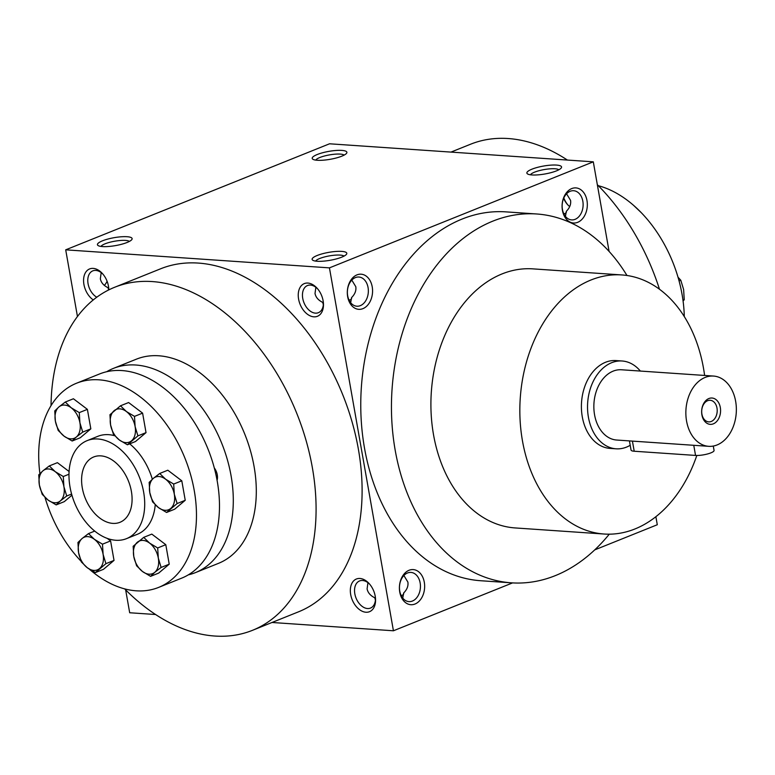 <?xml version="1.0" encoding="UTF-8"?>
<svg xmlns="http://www.w3.org/2000/svg" width="775" height="775" viewBox="0 0 775 775"><rect width="100%" height="100%" fill="white"/><g stroke="black" fill="none" stroke-linecap="round" stroke-linejoin="round"><path stroke-width="1.16" d="M566.564 193.789L570.565 200.376C571.146 204.232 569.741 207.874 566.341 211.284L565.44 216.399M582.829 201.209A14.628 10.472 -86.1 0 1 571.63 219.906A14.628 10.472 -86.1 0 1 562.185 204.6A14.628 10.472 -86.1 0 1 573.626 190.718A14.628 10.472 -86.1 0 1 582.829 201.209M563.783 213.726L565.343 213.445L566.418 212.166M530.439 174.792A14.628 3.342 170 0 1 544.147 169.58A14.628 3.342 170 0 1 558.804 169.793M350.678 302.715L351.569 297.6C354.979 294.18 356.384 290.548 355.793 286.682L351.802 280.104M351.656 298.482L350.571 299.751L349.012 300.032M315.861 287.293L315.018 293.483C315.783 297.319 318.36 300.293 322.739 302.405L323.34 304.808M323.427 303.151A14.628 9.658 68.1 0 1 318.389 312.693A14.628 9.658 68.1 0 1 303.974 302.715A14.628 9.658 68.1 0 1 307.481 285.539A14.628 9.658 68.1 0 1 317.711 288.949M323.127 300.787A17.602 11.615 68.1 0 1 323.466 303.945A17.602 11.615 68.1 0 1 309.07 315.309A17.602 11.615 68.1 0 1 298.937 290.102A17.602 11.615 68.1 0 1 317.198 288.339A17.602 11.615 68.1 0 1 323.127 300.787M108.752 288.474A14.628 9.658 68.1 0 1 108.674 289.947M96.778 297.203A14.628 9.658 68.1 0 1 87.992 283.243A14.628 9.658 68.1 0 1 92.806 270.863A14.628 9.658 68.1 0 1 103.036 274.263M93.262 299.925A17.602 11.615 68.1 0 1 84.465 274.815A17.602 11.615 68.1 0 1 102.523 273.662A17.602 11.615 68.1 0 1 108.452 286.111A17.602 11.615 68.1 0 1 108.791 289.269A17.602 11.615 68.1 0 1 108.81 289.879M402.758 598.106L403.659 592.991C407.059 589.581 408.464 585.939 407.882 582.083L403.882 575.496M403.736 593.873L402.661 595.152L401.101 595.433M375.507 598.552A14.628 9.658 68.1 0 1 370.479 608.084A14.628 9.658 68.1 0 1 356.064 598.116A14.628 9.658 68.1 0 1 359.571 580.94A14.628 9.658 68.1 0 1 369.801 584.34M375.216 596.188A17.602 11.615 68.1 0 1 375.555 599.346A17.602 11.615 68.1 0 1 361.15 610.71A17.602 11.615 68.1 0 1 351.027 585.503A17.602 11.615 68.1 0 1 369.278 583.74A17.602 11.615 68.1 0 1 375.216 596.188M315.764 160.115A14.628 3.342 170 0 1 329.462 154.903A14.628 3.342 170 0 1 344.129 155.116M341.814 156.172A17.602 4.02 170 0 1 312.858 159.233A17.602 4.02 170 0 1 328.842 151.377A17.602 4.02 170 0 1 346.561 153.295A17.602 4.02 170 0 1 341.814 156.172M556.489 170.858A17.602 4.02 170 0 1 527.533 173.92A17.602 4.02 170 0 1 543.517 166.053A17.602 4.02 170 0 1 561.236 167.972A17.602 4.02 170 0 1 556.489 170.858M102.513 240.812A17.602 4.02 -10 0 0 98.086 245.549A17.602 4.02 -10 0 0 115.475 245.607A17.602 4.02 -10 0 0 131.798 239.611A17.602 4.02 -10 0 0 122.963 236.685A17.602 4.02 -10 0 0 102.513 240.812M129.357 241.422A14.628 3.342 -10 0 0 119.331 240.579A14.628 3.342 -10 0 0 105.09 243.805A14.628 3.342 -10 0 0 100.992 246.431M317.188 255.488A17.602 4.02 -10 0 0 312.761 260.226A17.602 4.02 -10 0 0 330.15 260.284A17.602 4.02 -10 0 0 346.473 254.287A17.602 4.02 -10 0 0 337.638 251.362A17.602 4.02 -10 0 0 317.188 255.488M344.032 256.108A14.628 3.342 -10 0 0 334.006 255.256A14.628 3.342 -10 0 0 319.765 258.482A14.628 3.342 -10 0 0 315.667 261.107M367.941 582.693L367.098 588.884C367.873 592.71 370.44 595.684 374.819 597.806L375.42 600.199M101.186 272.616L100.343 278.806C101.108 282.642 103.685 285.617 108.064 287.728L108.607 289.986M114.613 287.283L160.628 268.789A184.857 122.004 68.1 0 1 358.37 449.113A184.857 122.004 68.1 0 1 298.501 611.833L252.476 630.327A184.857 122.004 -111.9 0 0 296.748 413.308A184.857 122.004 -111.9 0 0 114.613 287.283A184.857 122.004 -111.9 0 0 51.024 405.654M609.092 251.42L593.301 161.83L329.443 267.869L65.701 249.831L77.452 316.5M125.657 589.891L129.687 612.754L155.591 614.517M329.443 267.869L393.429 630.782L272.006 622.48M593.301 161.83L329.549 143.792L65.701 249.831M567.862 204.92A17.602 11.615 68.1 0 1 563.822 197.954M594.735 549.882L657.287 524.743L655.873 516.702M393.429 630.782L512.575 582.897M586.975 200.522A17.602 12.603 -86.1 0 1 571.146 222.532A17.602 12.603 -86.1 0 1 565.992 193.304A17.602 12.603 -86.1 0 1 586.975 200.522M347.665 296.699A17.602 12.603 93.9 0 0 368.658 303.916A17.602 12.603 93.9 0 0 363.494 274.679A17.602 12.603 93.9 0 0 347.665 296.699M399.755 592.09A17.602 12.603 93.9 0 0 420.738 599.308A17.602 12.603 93.9 0 0 415.584 570.071A17.602 12.603 93.9 0 0 399.755 592.09M536.639 213.977L505.978 211.875A184.857 132.302 93.9 0 0 364.502 448.095A184.857 132.302 93.9 0 0 480.752 580.737L511.422 582.829A184.857 132.302 -86.1 0 1 392.043 389.379A184.857 132.302 -86.1 0 1 536.639 213.977A184.857 132.302 -86.1 0 1 626.975 275.503M659.486 289.249A184.857 122.004 -111.9 0 0 597.331 184.682M567.397 160.057A184.857 122.004 -111.9 0 0 470.512 144.247L450.982 152.094M124.659 588.884A184.857 122.004 -111.9 0 0 252.476 630.327M70.041 487.117A52.816 34.856 -111.9 0 0 126.538 538.635A52.816 34.856 -111.9 0 0 139.19 476.635A52.816 34.856 -111.9 0 0 87.149 440.626A52.816 34.856 -111.9 0 0 70.041 487.117M82.305 487.95A35.214 23.24 -111.9 0 0 119.97 522.302A35.214 23.24 -111.9 0 0 128.408 480.965A35.214 23.24 -111.9 0 0 93.707 456.959A35.214 23.24 -111.9 0 0 82.305 487.95M696.812 455.468A129.842 92.922 -86.1 0 1 604.113 534.023A129.842 92.922 -86.1 0 1 520.257 398.147A129.842 92.922 -86.1 0 1 621.831 274.941A129.842 92.922 -86.1 0 1 703.477 368.106A129.842 92.922 -86.1 0 1 704.611 375.458M604.113 534.023L515.181 527.94A129.842 92.922 -86.1 0 1 431.326 392.063A129.842 92.922 -86.1 0 1 532.89 268.867L621.831 274.941M616.106 448.812L609.964 448.396A44.01 31.504 -86.1 0 1 581.541 402.332A44.01 31.504 -86.1 0 1 615.97 360.569L622.102 360.995A44.01 31.504 93.9 0 0 588.419 417.231A44.01 31.504 93.9 0 0 616.106 448.812A44.01 31.504 93.9 0 0 630.201 445.296M609.286 534.169A184.857 132.302 -86.1 0 1 511.422 582.829M375.507 598.93L374.819 597.806M104.334 285.394A14.628 10.472 93.9 0 0 107.086 281.228M108.064 287.728L108.742 288.852M399.755 591.112A14.628 10.472 93.9 0 0 408.958 601.613A14.628 10.472 93.9 0 0 420.399 587.731A14.628 10.472 93.9 0 0 410.953 572.425A14.628 10.472 93.9 0 0 399.755 591.112M347.665 295.721A14.628 10.472 93.9 0 0 356.868 306.212A14.628 10.472 93.9 0 0 368.309 292.34A14.628 10.472 93.9 0 0 358.864 277.024A14.628 10.472 93.9 0 0 347.665 295.721M322.739 302.405L323.417 303.529M569.722 206.567A14.628 9.658 68.1 0 1 567.377 204.387A14.628 9.658 68.1 0 1 563.667 198.303M701.908 414.112A10.821 7.74 93.9 0 0 708.708 421.871A10.821 7.74 93.9 0 0 717.175 411.612A10.821 7.74 93.9 0 0 710.181 400.287A10.821 7.74 93.9 0 0 701.908 414.112M713.281 446.051L714.056 450.43A11.005 2.509 170 0 1 707.565 453.956A11.005 2.509 170 0 1 695.543 455.429L634.212 451.234A11.005 2.509 170 0 1 631.044 450.062L629.426 440.897M640.363 371.06A44.01 31.504 93.9 0 0 622.102 360.995M713.513 376.059L621.502 369.772A35.214 25.197 93.9 0 0 594.561 414.77A35.214 25.197 93.9 0 0 616.706 440.035L708.708 446.323A35.214 25.197 93.9 0 0 736.25 412.91A35.214 25.197 93.9 0 0 713.513 376.059A35.214 25.197 93.9 0 0 686.563 421.058A35.214 25.197 93.9 0 0 708.708 446.323M701.908 414.896A13.204 9.455 93.9 0 0 717.64 420.312A13.204 9.455 93.9 0 0 713.775 398.379A13.204 9.455 93.9 0 0 701.908 414.896M157.683 547.954L158.313 558.136L161.123 567.445L154.758 572.337A17.602 11.615 -111.9 0 0 158.313 558.136A17.602 11.615 -111.9 0 0 149.594 543.101A17.602 11.615 -111.9 0 0 137.33 542.258A17.602 11.615 -111.9 0 0 133.775 556.46A17.602 11.615 -111.9 0 0 142.484 571.495A17.602 11.615 -111.9 0 0 154.758 572.337L150.573 576.348L142.484 571.495L136.594 565.769L133.775 556.46L133.155 546.278L143.704 537.366L149.594 543.101L157.683 547.954L165.792 544.689L151.813 534.111L143.704 537.366M150.573 576.348L158.681 573.093L169.231 564.181L161.123 567.445M169.231 564.181L165.792 544.689M79.282 412.61L79.912 422.801L82.722 432.101L76.357 437.003A17.602 11.615 -111.9 0 0 79.912 422.801A17.602 11.615 -111.9 0 0 71.193 407.766L79.282 412.61L87.391 409.355L73.412 398.767L65.303 402.031L71.193 407.766A17.602 11.615 -111.9 0 0 58.929 406.923L65.303 402.031M72.172 441.014L64.083 436.16A17.602 11.615 -111.9 0 0 76.357 437.003L72.172 441.014L80.28 437.749L90.83 428.846L82.722 432.101M90.83 428.846L87.391 409.355M64.083 436.16L58.193 430.425L55.374 421.125A17.602 11.615 -111.9 0 0 64.083 436.16M54.754 410.934L55.374 421.125A17.602 11.615 -111.9 0 1 58.929 406.923L54.754 410.934M102.484 544.176L103.104 554.367L105.923 563.667L95.373 572.58L87.284 567.726L81.385 561.991L78.575 552.682A17.602 11.615 -111.9 0 0 87.284 567.726A17.602 11.615 -111.9 0 0 99.549 568.559A17.602 11.615 -111.9 0 0 103.104 554.367A17.602 11.615 -111.9 0 0 94.395 539.322L102.484 544.176L110.593 540.921L107.279 538.412M95.373 572.58L103.482 569.315L114.032 560.412L105.923 563.667M114.032 560.412L110.593 540.921M77.946 542.5L78.575 552.682A17.602 11.615 -111.9 0 1 82.131 538.489L88.495 533.597L94.395 539.322A17.602 11.615 -111.9 0 0 82.131 538.489L77.946 542.5M94.724 531.088L88.495 533.597M63.288 476.509L63.908 486.69L66.718 496L60.353 500.892A17.602 11.615 -111.9 0 0 63.908 486.69A17.602 11.615 -111.9 0 0 55.199 471.655L63.288 476.509L68.985 474.222M71.6 494.043L66.718 496M56.168 504.903L48.079 500.059L42.189 494.324L39.37 485.014A17.602 11.615 -111.9 0 0 48.079 500.059A17.602 11.615 -111.9 0 0 60.353 500.892L56.168 504.903L64.277 501.648L71.93 495.196M38.75 474.833L39.37 485.014A17.602 11.615 -111.9 0 1 42.925 470.822L49.3 465.92L55.199 471.655A17.602 11.615 -111.9 0 0 42.925 470.822L38.75 474.833M69.091 471.51L57.408 462.665L49.3 465.92M217.087 480.335A11.005 7.266 -111.9 0 0 214.297 467.935M135.112 426.57A17.602 11.615 -111.9 0 0 126.402 411.535A17.602 11.615 -111.9 0 0 114.128 410.702A17.602 11.615 -111.9 0 0 110.573 424.894A17.602 11.615 -111.9 0 0 119.292 439.938A17.602 11.615 -111.9 0 0 131.556 440.772A17.602 11.615 -111.9 0 0 135.112 426.57L137.921 435.879L127.381 444.782L119.292 439.938L113.392 434.203L110.573 424.894L109.953 414.712L120.503 405.8L126.402 411.535L134.492 416.388L135.112 426.57M137.921 435.879L146.029 432.624L135.489 441.527L127.381 444.782M146.029 432.624L142.6 413.133L128.611 402.545L120.503 405.8M142.6 413.133L134.492 416.388M159.708 473.477L165.598 479.202L173.687 484.055L174.307 494.247L177.126 503.547L166.577 512.459L158.487 507.606A17.602 11.615 -111.9 0 0 170.752 508.439A17.602 11.615 -111.9 0 0 174.307 494.247A17.602 11.615 -111.9 0 0 165.598 479.202A17.602 11.615 -111.9 0 0 153.334 478.369L159.708 473.477L167.807 470.212L181.796 480.8L173.687 484.055M149.158 482.379L153.334 478.369A17.602 11.615 -111.9 0 0 149.778 492.561L152.588 501.871L158.487 507.606A17.602 11.615 -111.9 0 1 149.778 492.561L149.158 482.379M177.126 503.547L185.235 500.292L174.685 509.194L166.577 512.459M185.235 500.292L181.796 480.8M44.989 497.395A110.031 72.627 -111.9 0 0 81.075 561.245M89.377 569.199A110.031 72.627 -111.9 0 0 158.613 587.411A110.031 72.627 -111.9 0 0 184.963 458.238A110.031 72.627 -111.9 0 0 76.551 383.218A110.031 72.627 -111.9 0 0 39.913 473.593M126.538 538.635L137.272 534.324A52.816 34.856 -111.9 0 0 155.233 504.796M152.336 479.221A52.816 34.856 -111.9 0 0 129.696 443.852M114.71 435.744A52.816 34.856 -111.9 0 0 97.883 436.306L87.149 440.626M188.306 574.856A110.031 72.627 -111.9 0 0 195.426 572.618L218.443 563.367A110.031 72.627 -111.9 0 0 244.793 434.194A110.031 72.627 -111.9 0 0 136.381 359.174L113.363 368.416A110.031 72.627 -111.9 0 0 106.679 371.729M195.426 572.618A110.031 72.627 -111.9 0 0 221.786 443.436A110.031 72.627 -111.9 0 0 113.363 368.416M158.613 587.411L181.621 578.169A110.031 72.627 -111.9 0 0 207.971 448.987A110.031 72.627 -111.9 0 0 99.558 373.967L76.551 383.218M641.303 212.708L633.601 205.375M683.075 300.991L684.238 299.751L683.618 289.559L680.799 280.259L677.999 277.179M682.978 300.254L684.238 299.751M679.065 280.957L680.799 280.259M598.329 185.7A110.031 72.627 68.1 0 1 684.277 316.539M693.761 445.296L695.543 455.429M632.419 441.111L634.212 451.234"/></g></svg>
